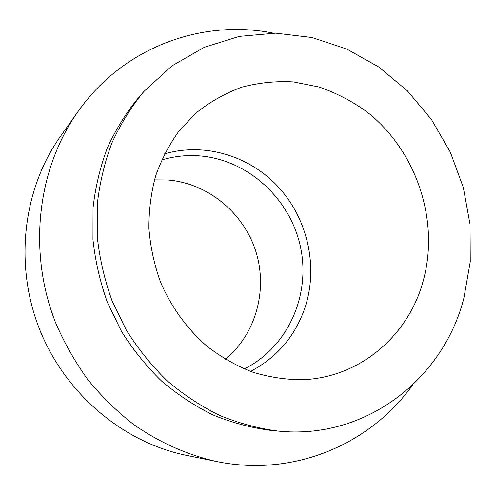 <?xml version="1.0" encoding="UTF-8"?>
<svg xmlns="http://www.w3.org/2000/svg" width="495" height="495" viewBox="0 0 495 495"><rect width="100%" height="100%" fill="white"/><g stroke="black" fill="none" stroke-linecap="round" stroke-linejoin="round"><path stroke-width="0.74" d="M216.352 461.458L186.479 455.357C123.218 442.499 65.136 393.822 39.47 329.076C13.934 264.274 23.042 189.041 60.421 136.41L78.055 111.53C37.379 168.764 27.473 251.38 55.589 322.703C64.22 342.726 74.85 361.542 87.467 379.139C101.098 395.858 116.22 410.782 132.839 423.899C158.592 442.146 186.992 454.825 216.352 461.458C293.455 477.564 370.452 444.287 412.428 385.215M273.265 33.128C202.245 18.711 123.305 47.068 78.055 111.53M143.76 91.625L138.742 97.323C126.318 112.514 115.88 129.313 107.415 147.733C100.219 166.883 95.424 186.924 93.029 207.844L92.955 239.623C95.269 260.97 100.064 281.847 107.347 302.247L121.448 331.316C132.92 349.588 146.254 366.121 161.438 380.927C177.495 394.558 194.69 405.906 213.036 414.965C231.802 422.619 250.909 427.742 270.363 430.341L277.918 431.065C365.558 440.21 443.26 379.046 463.84 298.293L470.25 261.737L470.033 224.371L463.301 187.438L450.32 152.138L431.522 119.604L407.478 90.925L378.929 67.097L346.735 49.036L311.93 37.509L275.69 33.153L239.314 36.37L204.225 47.341L171.883 65.915L143.76 91.625C131.125 107.075 120.508 124.171 111.901 142.925C104.587 162.434 99.712 182.853 97.28 204.175L97.23 236.573C99.594 258.341 104.495 279.632 111.919 300.44L126.299 330.091C137.994 348.728 151.581 365.595 167.05 380.698C183.404 394.602 200.921 406.172 219.594 415.404C238.695 423.206 258.136 428.429 277.918 431.065M423.077 281.315C440.098 220.708 416.338 150.047 366.244 111.363C351.599 100.955 335.907 92.843 319.182 87.033L293.424 81.916C275.901 80.945 258.656 82.708 241.678 87.219C225.132 93.289 209.837 101.951 195.785 113.213L178.912 131.15C169.154 144.775 161.376 159.761 155.578 176.102C151.037 193.007 148.816 210.455 148.908 228.442C150.356 246.479 154.131 264.113 160.213 281.352C170.886 306.597 187.036 328.909 207.195 346.42C221.259 357.155 236.251 365.687 252.172 372.011C268.389 376.992 284.705 379.566 301.127 379.745C358.98 378.39 408.202 336.229 423.077 281.315M250.526 371.423C277.825 356.963 296.227 334.923 305.731 305.297C318.031 265.004 307.222 218.561 278.592 187.234C249.907 156.018 204.868 142.096 164.544 153.877M225.386 359.339C256.212 333.797 268.073 289.303 255.637 250.854C243.206 212.392 207.578 183.131 167.706 179.976L154.459 179.883M244.227 368.942C287.799 347.434 310.81 295.311 300.545 247.253C290.46 199.145 248.533 160.12 200.357 155.944C187.215 154.836 174.308 156.185 161.642 159.996"/></g></svg>
